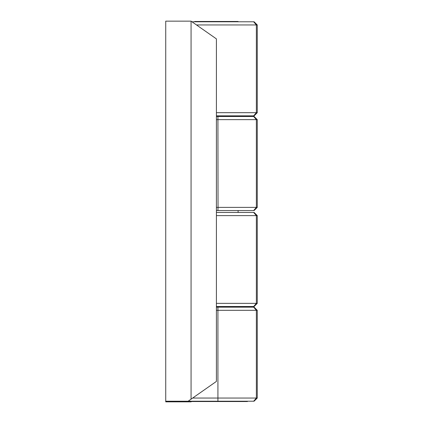 <?xml version="1.0" encoding="UTF-8"?>
<svg xmlns="http://www.w3.org/2000/svg" width="423" height="423" viewBox="0 0 423 423"><rect width="100%" height="100%" fill="white"/><g stroke="black" fill="none" stroke-linecap="round" stroke-linejoin="round"><path stroke-width="0.63" d="M216.407 115.849L254.101 115.849L257.269 112.682L257.269 24.952L196.499 24.952M216.407 306.516L254.101 306.516L257.269 303.349L256.37 303.349L256.37 215.619L216.407 215.619M216.407 303.349L256.37 303.349L253.652 306.516M216.407 212.452L253.652 212.452L256.37 215.619L257.269 215.619L257.269 303.349M257.269 215.619L254.101 212.452L253.652 212.452M216.407 112.682L257.269 112.682M171.849 401.216L171.849 401.85L191.069 401.85L191.524 401.533M171.849 401.85L165.731 401.85L165.731 21.15L191.069 21.15L216.407 38.884L216.407 381.419L191.069 399.159L191.069 21.15M191.979 21.785L254.101 21.785L257.269 24.952M247.45 401.216L247.45 401.533L185.369 401.533L185.369 401.216M194.712 21.785L194.712 21.467L238.107 21.467L238.107 21.785M216.407 116.484L254.101 116.484L257.269 119.651L216.407 119.651M217.924 116.484L218.035 207.381L257.269 207.381L254.101 210.548L216.407 210.548M257.269 119.651L257.269 207.381M216.407 207.381L218.035 207.381L217.924 210.548M216.407 307.151L254.101 307.151L257.269 310.318L216.407 310.318M191.069 399.159L188.129 401.216L165.731 401.216M257.269 310.318L257.269 398.048L254.101 401.216L188.129 401.216M192.655 398.048L257.269 398.048M253.652 115.849L256.37 112.682L256.37 24.952L253.652 21.785M253.652 116.484L256.37 119.651L256.37 207.381L253.652 210.548M253.652 307.151L256.37 310.318L256.37 398.048L253.652 401.216M217.924 307.151L217.924 401.216M238.107 307.151L238.107 306.516M238.107 212.452L238.107 210.548M238.107 116.484L238.107 115.849"/></g></svg>
